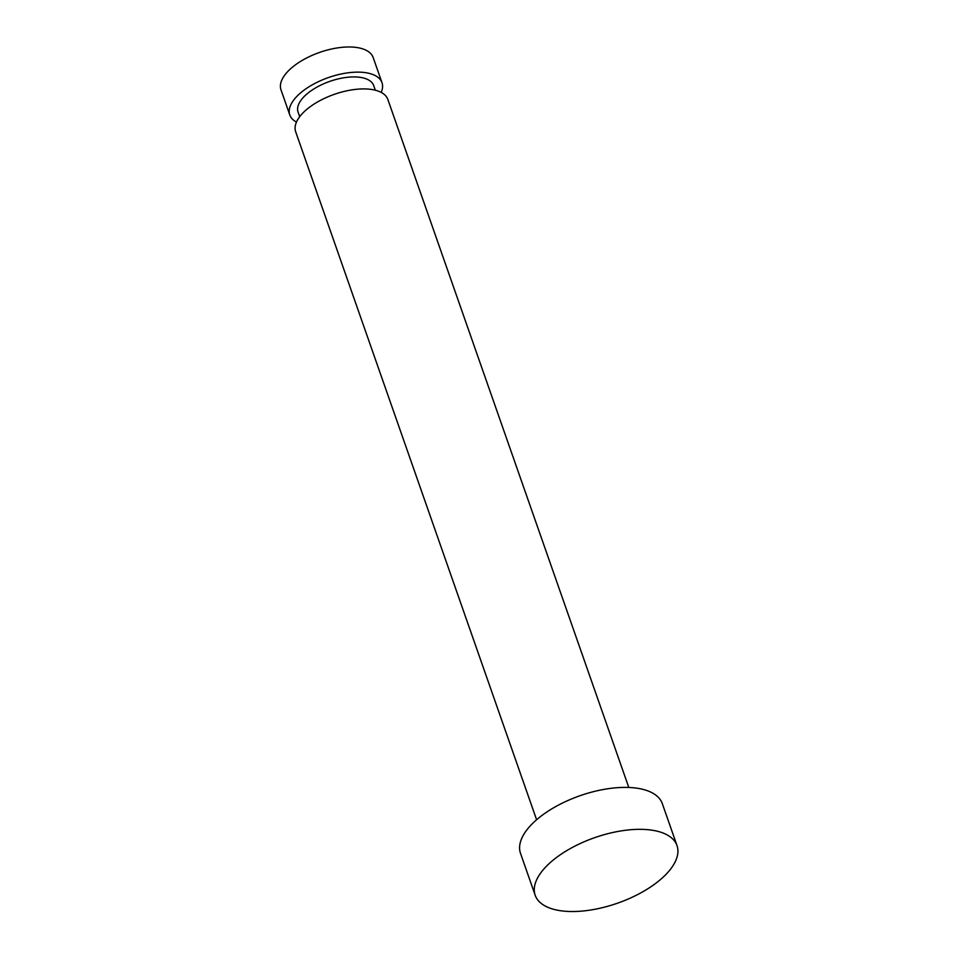 <?xml version="1.0" encoding="UTF-8"?>
<svg xmlns="http://www.w3.org/2000/svg" width="958" height="958" viewBox="0 0 958 958"><rect width="100%" height="100%" fill="white"/><g stroke="black" fill="none" stroke-linecap="round" stroke-linejoin="round"><path stroke-width="1.44" d="M381.991 82.699L373.177 57.54A48.834 22.549 160.7 0 0 337.479 47.9A48.834 22.549 160.7 0 0 288.789 70.473A48.834 22.549 160.7 0 0 280.993 89.824L289.795 114.984A48.834 22.549 -19.3 0 1 297.603 95.632A48.834 22.549 -19.3 0 1 346.293 73.059A48.834 22.549 -19.3 0 1 381.991 82.699A48.834 22.549 -19.3 0 1 381.2 92.399M296.465 122.073A48.834 22.549 -19.3 0 1 289.795 114.984M299.686 116.696L298.07 112.086A40.068 18.501 -19.3 0 1 315.517 87.932A40.068 18.501 -19.3 0 1 357.825 77.083A40.068 18.501 -19.3 0 1 373.716 85.597L375.332 90.208M677.007 845.591L662.325 803.666A75.131 34.692 160.7 0 0 607.408 788.817A75.131 34.692 160.7 0 0 532.504 823.545A75.131 34.692 160.7 0 0 520.505 853.327L535.187 895.263A75.131 34.692 160.7 0 0 590.104 910.1A75.131 34.692 160.7 0 0 665.008 875.384A75.131 34.692 160.7 0 0 677.007 845.591A75.131 34.692 160.7 0 0 622.089 830.754A75.131 34.692 160.7 0 0 547.198 865.469A75.131 34.692 160.7 0 0 535.187 895.263M536.6 819.749L295.675 131.761A48.834 22.549 -19.3 0 1 303.482 112.397A48.834 22.549 -19.3 0 1 352.161 89.836A48.834 22.549 -19.3 0 1 387.858 99.476L628.795 787.464"/></g></svg>
